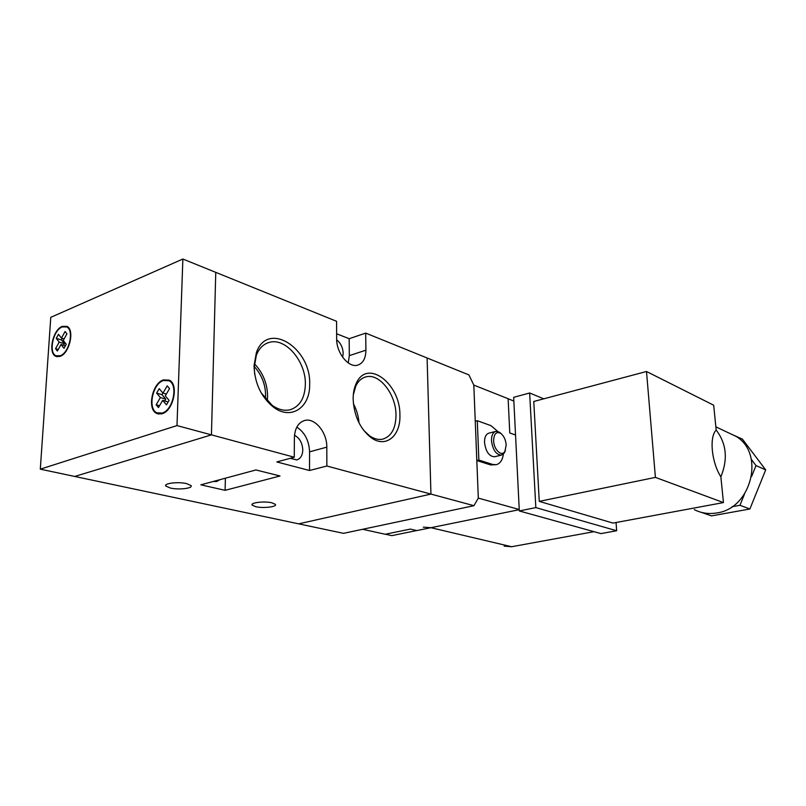 <?xml version="1.0" encoding="UTF-8"?>
<svg xmlns="http://www.w3.org/2000/svg" width="806" height="806" viewBox="0 0 806 806"><rect width="100%" height="100%" fill="white"/><g stroke="black" fill="none" stroke-linecap="round" stroke-linejoin="round"><path stroke-width="1.21" d="M726.68 431.966L736.352 436.54C765.136 453.778 751.263 508.636 716.836 512.928C708.766 514.299 701.26 513.2 694.309 509.624M716.171 430.031C726.498 443.592 728.06 459.198 720.866 476.85C711.537 462.231 709.109 437.124 716.171 430.031L713.683 405.216L646.503 371.495L533.774 401.479L539.254 501.372L612.983 523.084L723.456 502.581L720.866 476.85M593.992 531.678L511.609 546.73L504.173 546.125M732.18 434.565L742.427 439.139L765.7 469.878L749.882 508.999L711.497 515.89L701.22 512.324M751.323 459.36L756.008 465.576L751.575 476.548M744.462 494.159L739.979 505.281L731.979 506.742M543.778 398.819L529.643 392.985L535.829 507.599L616.661 530.751L616.056 522.51M362.619 529.29L385.248 534.257L410.365 529.089L416.833 530.58L519.255 509.684L430.948 527.698L423.291 527.144M529.643 392.985L513.664 397.328L519.316 510.954L600.933 533.602L616.661 530.751M535.829 507.599L519.316 510.954M646.503 371.495L655.409 477.384L539.254 501.372M655.409 477.384L723.456 502.581M756.008 465.576L765.7 469.878M739.979 505.281L749.882 508.999M353.139 399.172C353.119 393.096 354.146 387.817 356.252 383.354C367.193 358.207 400.481 383.767 399.907 415.009C400.824 435.834 385.883 448.519 371.213 437.729C360.101 428.883 354.076 416.027 353.139 399.172M363.617 430.273L369.561 435.824C374.165 438.968 378.619 440.066 382.931 439.099C391.484 436.268 395.847 428.238 395.998 414.989C396.089 394.436 379.324 372.795 365.823 376.906C361.562 378.054 358.227 381.077 355.829 385.963L353.29 394.99M254.051 365.602L256.399 352.554C267.632 320.123 311.378 348.303 309.645 384.432C310.239 407.544 291.026 420.651 273.476 407.151C261.073 396.995 254.605 383.142 254.051 365.602M261.033 392.613L272.035 405.216C278.231 409.629 284.256 411.151 290.12 409.76C299.802 406.546 304.88 398.093 305.353 384.402C306.068 361.602 285.526 337.17 269.113 342.439C263.32 344.132 259.079 348.373 256.379 355.184L254.233 367.143L254.676 374.175M255.794 506.712C263.28 508.505 277.486 506.813 275.36 504.355L271.864 502.793C264.418 500.949 249.961 502.682 252.177 505.13L255.794 506.712M170.398 488.053C178.821 490.058 193.359 488.325 191.002 485.575L186.609 483.61C178.217 481.555 163.396 483.318 165.845 486.058L170.398 488.053M267.29 401.015L267.612 396.441C267.411 383.706 263.008 372.805 254.424 363.738M359.002 422.878C358.489 416.098 356.615 409.72 353.391 403.725M342.641 357.219L343.185 353.32C342.872 347.547 340.706 343.054 336.676 339.85M290.301 458.292L296.749 459.944C300.547 458.725 302.562 455.4 302.784 449.95C302.381 442.907 299.62 438.021 294.502 435.28M219.887 479.691L216.602 481.514L213.197 481.494M348.242 362.901L349.32 355.637L349.179 338.711L365.692 333.1L427.109 357.985L430.938 494.088L326.853 466.009L326.803 447.149C327.145 432.49 314.874 417.478 304.658 420.49C298.23 422.546 294.805 428.329 294.381 437.839L294.261 457.214L211.434 434.867L74.716 476.457L40.3 469.163L50.778 317.332L182.871 259.028L176.988 425.578L40.3 469.163M294.261 457.214L276.831 461.949L309.534 470.503L326.853 466.009M497.836 431.462L490.925 425.628L477.293 420.712L475.258 421.256L473.817 385.107L468.891 374.901L427.109 357.985L430.938 494.088L298.673 523.85L74.716 476.457L211.434 434.867L176.988 425.578M200.845 484.829L225.106 490.33L280.025 475.983L255.935 469.958L200.845 484.829M349.179 338.711L336.626 333.775M349.32 355.637L365.904 350.187C365.773 358.348 363.032 363.335 357.693 365.148C348.686 368.151 336.344 352.927 336.656 338.802L336.565 321.292L215.766 272.357L211.434 434.867L215.766 272.357L182.871 259.028M365.904 350.187L365.692 333.1M265.486 399C266.292 386.668 262.544 375.818 254.243 366.428M309.534 470.503L309.575 451.834C309.041 440.65 304.789 432.409 296.81 427.12M225.106 490.33L225.388 478.21M343.517 533.34L473.948 505.684L430.938 494.088L298.673 523.85L343.517 533.34M515.538 435.028L509.775 432.953L508.123 398.708L473.817 385.107L478.311 498.098L473.948 505.684M163.487 379.878C152.153 383.142 146.823 409.498 156.757 413.468L162.157 413.71C173.481 410.788 179.053 384.25 169.26 380.14L163.487 379.878M162.187 413.065C173.078 410.244 178.438 384.714 169.008 380.764L163.457 380.513C152.556 383.646 147.427 409.015 156.979 412.833L162.187 413.065M62.213 326.38C52.864 329.714 47.786 353.149 55.765 356.302L60.238 356.302C69.588 353.23 74.847 329.604 66.938 326.37L62.213 326.38M60.279 355.738C69.276 352.776 74.333 330.037 66.717 326.934L62.173 326.934C53.186 330.148 48.289 352.696 55.967 355.738L60.279 355.738M56.249 338.349L59.201 342.137L55.554 348.676L57.367 351.033L61.024 344.474L64.006 348.303L66.263 344.243L63.271 340.434L66.938 333.845L65.095 331.518L61.437 338.097L58.485 334.329L56.249 338.349L61.458 339.961L64.409 343.739L59.201 342.137M62.344 338.379L61.458 339.961M64.107 338.923L61.437 338.097M65.397 345.814L61.024 344.474M58.233 349.492L55.554 348.676M64.409 343.739L63.563 345.26M162.933 393.086L162.006 394.668L165.744 399.121L164.696 400.904M162.681 400.33L166.469 404.854L169.089 400.38L165.29 395.877L169.532 388.613L167.195 385.873L162.963 393.116L159.215 388.673L156.636 393.106L160.364 397.57L156.163 404.773L158.46 407.554L162.681 400.33L168.152 401.982M166.328 394.104L162.963 393.116M162.006 394.668L156.636 393.106M165.744 399.121L160.364 397.57M159.528 405.72L156.163 404.773M505.402 450.393L504.395 452.831L501.513 455.098C496.123 454.796 492.778 450.01 491.489 440.741C491.438 435.482 492.879 432.369 495.801 431.401L499.418 432.187L501.302 433.789M501.513 455.098L494.552 456.76C489.141 456.468 485.796 451.703 484.517 442.474C484.477 437.235 485.927 434.132 488.859 433.165L495.64 431.442M493.635 440.751C493.786 449.768 501.806 457.193 504.929 451.34L506.188 445.083C505.694 439.633 503.821 435.693 500.556 433.245C496.204 431.391 493.897 433.89 493.635 440.751M503.418 454.06C502.501 460.065 500.133 463.601 496.325 464.669L492.627 464.447L478.875 460.055L477.293 420.712M519.245 509.523L478.311 498.098L476.82 460.548L478.875 460.055M492.627 464.447L490.582 464.921L476.82 460.548M490.582 464.921L496.325 464.669M416.732 530.55L391.807 535.637L385.389 534.227M515.538 435.008L509.775 432.933M513.845 401.056L508.123 398.779M430.948 527.698L511.609 546.73M309.575 451.834L326.803 447.149M715.849 426.837L736.352 436.54M355.829 385.963L356.252 383.354M256.379 355.184L256.399 352.554M266.846 343.245L269.113 342.439M364.594 377.289L365.823 376.906M303.791 420.742L304.658 420.49M165.885 484.97L165.845 486.058M252.197 504.264L252.177 505.13M272.035 405.216L273.476 407.151M369.561 435.824L371.213 437.729M159.074 414.103L156.757 413.468M170.912 381.339L169.008 380.764M57.307 356.756L55.765 356.302M68.349 327.448L66.717 326.934M59.09 356.665L57.448 356.171M161.14 413.982L159.205 413.448M504.929 451.34L504.395 452.831M500.556 433.245L499.418 432.187"/></g></svg>
